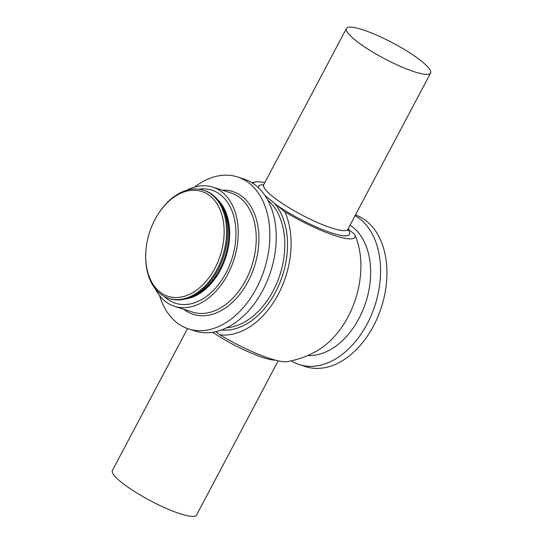 <?xml version="1.0" encoding="UTF-8"?>
<svg xmlns="http://www.w3.org/2000/svg" width="543" height="543" viewBox="0 0 543 543"><rect width="100%" height="100%" fill="white"/><g stroke="black" fill="none" stroke-linecap="round" stroke-linejoin="round"><path stroke-width="0.81" d="M187.539 328.59L112.401 470.503A47.614 8.905 27.9 0 0 169.172 509.626A47.614 8.905 27.9 0 0 196.559 515.063L278.213 360.851M387.308 60.171A47.614 8.905 27.9 0 0 430.599 73.04A47.614 8.905 27.9 0 0 421.938 61.522A47.614 8.905 27.9 0 0 376.815 35.2A47.614 8.905 27.9 0 0 346.441 28.48A47.614 8.905 27.9 0 0 387.308 60.171M210.25 196.084A55.074 37.209 -72.2 0 0 159.242 212.456A55.074 37.209 -72.2 0 0 145.721 254.436A55.074 37.209 -72.2 0 0 159.615 291.706A55.074 37.209 -72.2 0 0 214.906 268.228A55.074 37.209 -72.2 0 0 210.25 196.084M355.461 214.953A79.835 53.933 107.8 0 1 366.783 221.334A79.835 53.933 107.8 0 1 377.874 316.752A79.835 53.933 107.8 0 1 305.621 366.627L299.247 364.577A79.835 53.933 107.8 0 1 291.184 360.851M215.944 331.63L219.861 334.807A57.551 10.765 27.9 0 0 270.285 358.651A57.551 10.765 27.9 0 0 287.227 361.631A91.231 91.231 0 0 0 317.064 350.805A76.414 51.626 107.8 0 0 354.674 234.298A57.551 10.765 -152.1 0 1 284.932 211.899L264.97 195.487M253.119 183.5A57.551 10.765 -152.1 0 1 255.773 181.912A57.551 10.765 -152.1 0 1 264.787 182.692M348.063 228.929L354.674 234.298M186.663 190.267A62.594 42.286 107.8 0 1 212.849 187.125A62.594 42.286 107.8 0 1 222.44 192.365A62.594 42.286 107.8 0 1 231.135 267.183A62.594 42.286 107.8 0 1 174.479 306.293A62.594 42.286 107.8 0 1 164.889 301.053A62.594 42.286 107.8 0 1 155.047 288.455M159.242 212.456L159.642 211.865A56.784 38.363 107.8 0 1 203.544 190.226L204.568 190.559A56.784 38.363 107.8 0 1 213.263 195.31A56.784 38.363 107.8 0 1 218.069 269.701A56.784 38.363 107.8 0 1 169.755 298.67L168.73 298.338A56.784 38.363 107.8 0 1 160.036 293.587A56.784 38.363 107.8 0 1 145.7 255.149L145.721 254.436M203.544 190.226A56.784 38.363 107.8 0 1 212.238 194.985A56.784 38.363 107.8 0 1 220.125 262.86A56.784 38.363 107.8 0 1 168.73 298.338M350.065 225.141A69.579 47.01 107.8 0 1 353.079 227.334A69.579 47.01 107.8 0 1 364.916 304.894A69.579 47.01 107.8 0 1 307.8 355.468M284.932 211.899A76.495 51.68 107.8 0 1 278.247 294.34A76.495 51.68 107.8 0 1 219.861 334.807M194.564 187.077A79.835 53.933 107.8 0 1 237.474 176.943A79.835 53.933 107.8 0 1 249.699 183.629A79.835 53.933 107.8 0 1 260.789 279.054A79.835 53.933 107.8 0 1 188.53 328.922A79.835 53.933 107.8 0 1 176.305 322.243A79.835 53.933 107.8 0 1 159.601 295.657M237.474 176.943L243.841 178.993A79.835 53.933 107.8 0 1 256.072 185.679A79.835 53.933 107.8 0 1 267.156 281.104A79.835 53.933 107.8 0 1 194.903 330.979L188.53 328.922M355.095 215.639A79.835 53.933 107.8 0 1 360.409 219.277A79.835 53.933 107.8 0 1 371.5 314.702A79.835 53.933 107.8 0 1 299.247 364.577M275.396 360.165A47.614 8.905 -152.1 0 1 263.124 357.572A47.614 8.905 -152.1 0 1 212.646 332.268M267.794 200.143A69.579 47.01 107.8 0 1 273.149 290.851A69.579 47.01 107.8 0 1 226.689 327.782M221.456 329.995A71.486 48.293 -72.2 0 0 275.518 292.12A71.486 48.293 -72.2 0 0 274.229 203.082M347.819 229.39A51.422 9.618 -152.1 0 1 332.024 233.042A51.422 9.618 -152.1 0 1 276.319 204.901M347.656 230.259L347.866 229.289A47.614 8.905 -152.1 0 1 331.705 228.046A47.614 8.905 -152.1 0 1 272.376 196.254A47.614 8.905 -152.1 0 1 263.708 184.729L263.022 185.448M258.42 187.735A51.422 9.618 -152.1 0 1 263.654 184.824M198.867 189.188A59.391 40.121 107.8 0 1 220.967 195.147A59.391 40.121 107.8 0 1 225.99 272.953A59.391 40.121 107.8 0 1 164.325 296.458M217.444 199.437A54.945 37.121 107.8 0 1 220.451 269.98A54.945 37.121 107.8 0 1 185.387 298.969M220.37 203.482A54.945 37.121 107.8 0 1 219.596 269.708A54.945 37.121 107.8 0 1 190.131 297.394M212.849 187.125L230.85 192.921A62.594 42.286 107.8 0 1 240.44 198.161A62.594 42.286 107.8 0 1 245.735 280.161A62.594 42.286 107.8 0 1 192.48 312.089L174.479 306.293M183.812 309.293A64.502 43.576 -72.2 0 0 248.103 281.437A64.502 43.576 -72.2 0 0 242.653 196.939A64.502 43.576 -72.2 0 0 222.182 190.131M255.773 181.912A91.231 91.231 0 0 0 251.85 182.686M346.441 28.48L263.708 184.729M430.599 73.04L347.866 229.289"/></g></svg>
